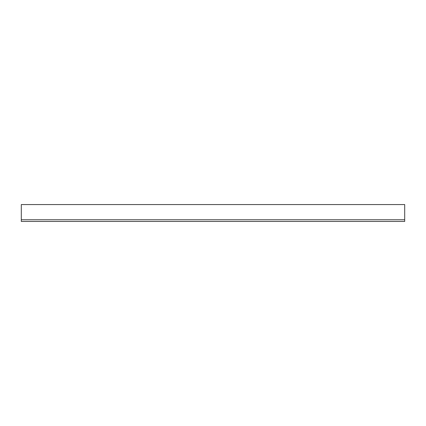 <?xml version="1.0" encoding="UTF-8"?>
<svg xmlns="http://www.w3.org/2000/svg" width="426" height="426" viewBox="0 0 426 426"><rect width="100%" height="100%" fill="white"/><g stroke="black" fill="none" stroke-linecap="round" stroke-linejoin="round"><path stroke-width="0.64" d="M404.7 219.747L21.3 219.747L21.3 221.435L404.7 221.435L404.7 204.565L21.3 204.565L21.3 219.747"/></g></svg>
